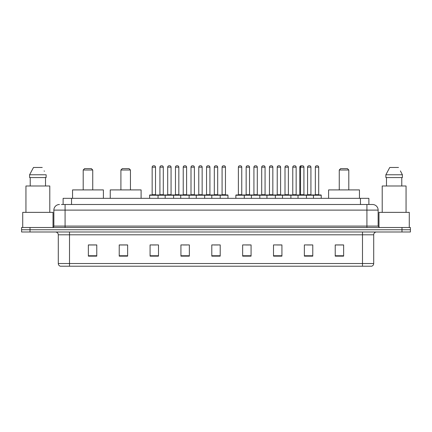 <?xml version="1.0" encoding="UTF-8"?>
<svg xmlns="http://www.w3.org/2000/svg" width="432" height="432" viewBox="0 0 432 432"><rect width="100%" height="100%" fill="white"/><g stroke="black" fill="none" stroke-linecap="round" stroke-linejoin="round"><path stroke-width="0.65" d="M61.436 204.498L65.081 204.498L61.436 204.498L63.121 204.498L63.121 198.326L368.879 198.326L368.879 204.498M59.47 204.498A5.611 5.611 0 0 0 53.86 210.109L53.86 226.098A1.404 1.404 0 0 1 52.456 227.502M378.14 210.109L65.081 210.109L65.081 204.498L372.53 204.498A5.611 5.611 0 0 1 378.14 210.109L378.14 226.098L379.544 227.502M30.013 227.502L21.6 227.502L21.6 229.743L30.013 229.743L21.6 229.743L21.6 231.989L30.013 231.989L30.013 229.743L401.987 229.743L30.013 229.743L30.013 227.502L401.987 227.502L401.987 229.743L410.4 229.743L401.987 229.743L401.987 231.989L30.013 231.989M410.4 227.502L410.4 229.743L410.4 227.502L401.987 227.502M372.443 204.498L370.564 204.498M371.547 266.215L60.453 266.215M60.313 266.215A2.803 2.803 0 0 1 58.293 263.52L69.514 263.52L69.514 266.215L362.486 266.215L362.486 263.52L373.707 263.52L373.707 234.797A2.803 2.803 0 0 1 376.515 231.989M58.293 263.52L58.293 234.797C58.126 233.091 57.191 232.157 55.485 231.989M343.634 256.144L343.634 244.922L335.221 244.922L335.221 256.144L343.634 256.144M312.779 256.144L312.779 244.922L304.366 244.922L304.366 256.144L312.779 256.144M281.923 256.144L281.923 244.922L273.505 244.922L273.505 256.144L281.923 256.144M251.068 256.144L251.068 244.922L242.649 244.922L242.649 256.144L251.068 256.144M96.779 256.144L96.779 244.922L88.366 244.922L88.366 256.144L96.779 256.144M127.634 256.144L127.634 244.922L119.221 244.922L119.221 256.144L127.634 256.144M158.495 256.144L158.495 244.922L150.077 244.922L150.077 256.144L158.495 256.144M189.351 256.144L189.351 244.922L180.932 244.922L180.932 256.144L189.351 256.144M220.207 256.144L220.207 244.922L211.793 244.922L211.793 256.144L220.207 256.144M410.4 231.989L410.4 229.743L410.4 231.989L401.987 231.989M362.486 266.215L371.466 266.215M276.815 244.976L281.027 244.976M307.141 244.976L311.348 244.976M182.817 244.976L187.024 244.976M151.735 244.976L155.941 244.976M245.732 244.976L249.944 244.976M213.894 244.976L218.106 244.976M127.634 244.976L119.221 244.976M96.779 244.976L88.366 244.976M343.634 244.976L335.221 244.976M53.017 227.383L53.017 212.355L22.723 212.355L22.723 227.502M49.793 212.355L49.793 185.987L25.947 185.987L25.947 212.355M45.522 177.568L45.522 185.987L45.522 177.568M29.608 174.766L33.491 167.47L29.608 174.766L29.608 177.568L46.132 177.568L46.132 174.766L29.608 174.766M44.361 171.299L44.14 170.878M30.218 177.568L30.218 185.987M42.25 167.47L33.491 167.47M83.203 169.997L92.74 169.997L91.336 168.593L84.607 168.593L83.203 169.997L83.203 189.913M92.74 169.997L92.74 189.913M103.399 198.326L103.399 189.913L72.544 189.913L72.544 198.326M120.906 169.997L130.442 169.997L129.038 168.593L122.305 168.593L120.906 169.997L120.906 189.913M130.442 169.997L130.442 189.913M141.102 198.326L141.102 189.913L110.246 189.913L110.246 198.326M339.26 169.997L348.797 169.997L347.393 168.593L340.664 168.593L339.26 169.997L339.26 189.913M348.797 169.997L348.797 189.913M359.456 198.326L359.456 189.913L328.601 189.913L328.601 198.326M409.277 227.502L409.277 212.355L378.983 212.355L378.983 227.383M406.053 212.355L406.053 185.987L382.207 185.987L382.207 212.355M400.621 171.299L402.392 174.766L385.868 174.766L389.75 167.47L385.868 174.766L385.868 177.568L402.392 177.568L402.392 174.766L402.392 177.568M402.392 174.766L400.399 170.878M386.478 177.568L386.478 185.987M401.782 185.987L401.782 177.568M398.509 167.47L389.75 167.47M219.845 194.962L227.696 194.962A0.281 0.281 0 0 1 227.977 195.242L149.629 195.242A0.281 0.281 0 0 1 149.909 194.962L157.766 194.962A0.281 0.281 0 0 1 158.047 195.242L158.047 198.326M155.52 167.189L152.156 167.189A1.404 1.404 0 0 1 153.554 165.785L154.116 165.785A1.404 1.404 0 0 1 155.52 167.189L155.52 194.681A0.281 0.281 0 0 0 155.801 194.962M152.156 167.189L152.156 194.681A0.281 0.281 0 0 1 151.875 194.962M154.116 165.785L153.554 165.785M149.629 195.242L149.629 198.326M165.17 198.326L165.17 195.242A0.281 0.281 0 0 1 165.451 194.962L173.308 194.962A0.281 0.281 0 0 1 173.583 195.242L173.583 198.326M171.061 167.189L167.697 167.189A1.404 1.404 0 0 1 169.096 165.785L169.657 165.785A1.404 1.404 0 0 1 171.061 167.189L171.061 194.681A0.281 0.281 0 0 0 171.342 194.962M167.697 167.189L167.697 194.681A0.281 0.281 0 0 1 167.416 194.962M169.657 165.785L169.096 165.785M180.711 198.326L180.711 195.242A0.281 0.281 0 0 1 180.992 194.962L188.843 194.962A0.281 0.281 0 0 1 189.124 195.242L189.124 198.326M186.602 167.189L183.233 167.189A1.404 1.404 0 0 1 184.637 165.785L185.198 165.785A1.404 1.404 0 0 1 186.602 167.189L186.602 194.681A0.281 0.281 0 0 0 186.883 194.962M183.233 167.189L183.233 194.681A0.281 0.281 0 0 1 182.957 194.962M185.198 165.785L184.637 165.785M196.252 198.326L196.252 195.242A0.281 0.281 0 0 1 196.533 194.962L204.385 194.962A0.281 0.281 0 0 1 204.665 195.242L204.665 198.326M202.144 167.189L198.774 167.189A1.404 1.404 0 0 1 200.178 165.785L200.74 165.785A1.404 1.404 0 0 1 202.144 167.189L202.144 194.681A0.281 0.281 0 0 0 202.424 194.962M198.774 167.189L198.774 194.681A0.281 0.281 0 0 1 198.493 194.962M200.74 165.785L200.178 165.785M211.793 198.326L211.793 195.242A0.281 0.281 0 0 1 212.074 194.962L219.926 194.962A0.281 0.281 0 0 1 220.207 195.242L220.207 198.326M217.685 167.189L214.315 167.189A1.404 1.404 0 0 1 215.719 165.785L216.281 165.785A1.404 1.404 0 0 1 217.685 167.189L217.685 194.681A0.281 0.281 0 0 0 217.966 194.962M214.315 167.189L214.315 194.681A0.281 0.281 0 0 1 214.034 194.962M216.281 165.785L215.719 165.785M313.087 194.962L320.944 194.962A0.281 0.281 0 0 1 321.224 195.242L235.861 195.242A0.281 0.281 0 0 1 236.142 194.962L243.994 194.962A0.281 0.281 0 0 1 244.274 195.242L244.274 198.326M241.753 167.189L238.383 167.189A1.404 1.404 0 0 1 239.787 165.785L240.349 165.785A1.404 1.404 0 0 1 241.753 167.189L241.753 194.681A0.281 0.281 0 0 0 242.033 194.962M238.383 167.189L238.383 194.681A0.281 0.281 0 0 1 238.108 194.962M240.349 165.785L239.787 165.785M235.861 195.242L235.861 198.326M251.402 198.326L251.402 195.242A0.281 0.281 0 0 1 251.683 194.962L259.535 194.962A0.281 0.281 0 0 1 259.816 195.242L259.816 198.326M257.294 167.189L253.924 167.189A1.404 1.404 0 0 1 255.328 165.785L255.89 165.785A1.404 1.404 0 0 1 257.294 167.189L257.294 194.681A0.281 0.281 0 0 0 257.575 194.962M253.924 167.189L253.924 194.681A0.281 0.281 0 0 1 253.643 194.962M255.89 165.785L255.328 165.785M266.944 198.326L266.944 195.242A0.281 0.281 0 0 1 267.224 194.962L275.076 194.962A0.281 0.281 0 0 1 275.357 195.242L275.357 198.326M272.835 167.189L269.465 167.189A1.404 1.404 0 0 1 270.869 165.785L271.431 165.785A1.404 1.404 0 0 1 272.835 167.189L272.835 194.681A0.281 0.281 0 0 0 273.116 194.962M269.465 167.189L269.465 194.681A0.281 0.281 0 0 1 269.185 194.962M271.431 165.785L270.869 165.785M282.485 198.326L282.485 195.242A0.281 0.281 0 0 1 282.766 194.962L290.617 194.962A0.281 0.281 0 0 1 290.898 195.242L290.898 198.326M288.376 167.189L285.007 167.189A1.404 1.404 0 0 1 286.411 165.785L286.972 165.785A1.404 1.404 0 0 1 288.376 167.189L288.376 194.681A0.281 0.281 0 0 0 288.657 194.962M285.007 167.189L285.007 194.681A0.281 0.281 0 0 1 284.726 194.962M286.972 165.785L286.411 165.785M298.026 198.326L298.026 195.242A0.281 0.281 0 0 1 298.307 194.962L306.158 194.962A0.281 0.281 0 0 1 306.439 195.242L306.439 198.326M303.917 167.189L300.548 167.189A1.404 1.404 0 0 1 301.952 165.785L302.513 165.785A1.404 1.404 0 0 1 303.917 167.189L303.917 194.681A0.281 0.281 0 0 0 304.193 194.962M301.855 165.791A1.404 1.404 0 0 0 301.757 165.785L301.196 165.785A1.404 1.404 0 0 0 299.792 167.189L300.548 167.189L300.548 194.681A0.281 0.281 0 0 1 300.267 194.962L297.545 194.962M302.513 165.785L301.952 165.785M313.454 198.326L313.454 195.242A0.281 0.281 0 0 0 313.173 194.962L305.316 194.962M310.927 167.189L307.562 167.189A1.404 1.404 0 0 1 308.966 165.785L309.523 165.785A1.404 1.404 0 0 1 310.927 167.189L310.927 194.681A0.281 0.281 0 0 0 311.207 194.962M307.562 167.189L307.562 194.681A0.281 0.281 0 0 1 307.282 194.962M309.523 165.785L308.966 165.785M165.537 194.962L157.68 194.962M159.926 167.189A1.404 1.404 0 0 1 161.325 165.785L161.887 165.785A1.404 1.404 0 0 1 163.291 167.189L159.926 167.189L159.926 194.681A0.281 0.281 0 0 1 159.646 194.962M163.291 167.189L163.291 194.681A0.281 0.281 0 0 0 163.571 194.962M181.073 194.962L173.221 194.962M175.468 167.189A1.404 1.404 0 0 1 176.866 165.785L177.428 165.785A1.404 1.404 0 0 1 178.832 167.189L175.468 167.189L175.468 194.681A0.281 0.281 0 0 1 175.187 194.962M178.832 167.189L178.832 194.681A0.281 0.281 0 0 0 179.113 194.962M196.614 194.962L188.762 194.962M191.003 167.189A1.404 1.404 0 0 1 192.407 165.785L192.969 165.785A1.404 1.404 0 0 1 194.373 167.189L191.003 167.189L191.003 194.681A0.281 0.281 0 0 1 190.723 194.962M194.373 167.189L194.373 194.681A0.281 0.281 0 0 0 194.654 194.962M212.155 194.962L204.304 194.962M206.545 167.189A1.404 1.404 0 0 1 207.949 165.785L208.51 165.785A1.404 1.404 0 0 1 209.914 167.189L206.545 167.189L206.545 194.681A0.281 0.281 0 0 1 206.264 194.962M209.914 167.189L209.914 194.681A0.281 0.281 0 0 0 210.195 194.962M222.086 167.189A1.404 1.404 0 0 1 223.49 165.785L224.051 165.785A1.404 1.404 0 0 1 225.455 167.189L222.086 167.189L222.086 194.681A0.281 0.281 0 0 1 221.805 194.962M225.455 167.189L225.455 194.681A0.281 0.281 0 0 0 225.736 194.962M227.977 195.242L227.977 198.326M251.764 194.962L243.913 194.962M246.154 167.189A1.404 1.404 0 0 1 247.558 165.785L248.119 165.785A1.404 1.404 0 0 1 249.523 167.189L246.154 167.189L246.154 194.681A0.281 0.281 0 0 1 245.873 194.962M249.523 167.189L249.523 194.681A0.281 0.281 0 0 0 249.804 194.962M267.305 194.962L259.454 194.962M261.695 167.189A1.404 1.404 0 0 1 263.099 165.785L263.66 165.785A1.404 1.404 0 0 1 265.064 167.189L261.695 167.189L261.695 194.681A0.281 0.281 0 0 1 261.414 194.962M265.064 167.189L265.064 194.681A0.281 0.281 0 0 0 265.345 194.962M282.847 194.962L274.995 194.962M277.236 167.189A1.404 1.404 0 0 1 278.64 165.785L279.202 165.785A1.404 1.404 0 0 1 280.606 167.189L277.236 167.189L277.236 194.681A0.281 0.281 0 0 1 276.955 194.962M280.606 167.189L280.606 194.681A0.281 0.281 0 0 0 280.886 194.962M298.388 194.962L290.536 194.962M292.777 167.189A1.404 1.404 0 0 1 294.181 165.785L294.743 165.785A1.404 1.404 0 0 1 296.147 167.189L292.777 167.189L292.777 194.681A0.281 0.281 0 0 1 292.496 194.962M296.147 167.189L296.147 194.681A0.281 0.281 0 0 0 296.428 194.962M299.792 167.189L299.792 194.681A0.281 0.281 0 0 1 299.511 194.962M315.333 167.189A1.404 1.404 0 0 1 316.737 165.785L317.293 165.785A1.404 1.404 0 0 1 318.697 167.189L315.333 167.189L315.333 194.681A0.281 0.281 0 0 1 315.052 194.962M318.697 167.189L318.697 194.681A0.281 0.281 0 0 0 318.978 194.962M321.224 195.242L321.224 198.326M71.539 204.498L71.539 198.326M360.461 204.498L360.461 198.326M65.081 227.502L65.081 210.109L53.86 210.109M53.86 226.098L378.14 226.098M366.919 204.498L366.919 227.502M362.486 231.989L362.486 234.797L58.293 234.797M373.707 234.797L362.486 234.797L362.486 263.52L69.514 263.52L69.514 231.989M220.207 255.755L211.793 255.755M189.351 255.755L180.932 255.755M158.495 255.755L150.077 255.755M127.634 255.755L119.221 255.755M96.779 255.755L88.366 255.755M251.068 255.755L242.649 255.755M281.923 255.755L273.505 255.755M312.779 255.755L304.366 255.755M343.634 255.755L335.221 255.755M152.156 194.681L155.52 194.681M167.697 194.681L171.061 194.681M183.233 194.681L186.602 194.681M198.774 194.681L202.144 194.681M214.315 194.681L217.685 194.681M238.383 194.681L241.753 194.681M253.924 194.681L257.294 194.681M269.465 194.681L272.835 194.681M285.007 194.681L288.376 194.681M299.792 194.681L303.917 194.681M307.562 194.681L310.927 194.681M159.926 194.681L163.291 194.681M175.468 194.681L178.832 194.681M191.003 194.681L194.373 194.681M206.545 194.681L209.914 194.681M222.086 194.681L225.455 194.681M246.154 194.681L249.523 194.681M261.695 194.681L265.064 194.681M277.236 194.681L280.606 194.681M292.777 194.681L296.147 194.681M315.333 194.681L318.697 194.681M371.687 266.215C372.956 265.761 373.631 264.865 373.707 263.52"/></g></svg>
